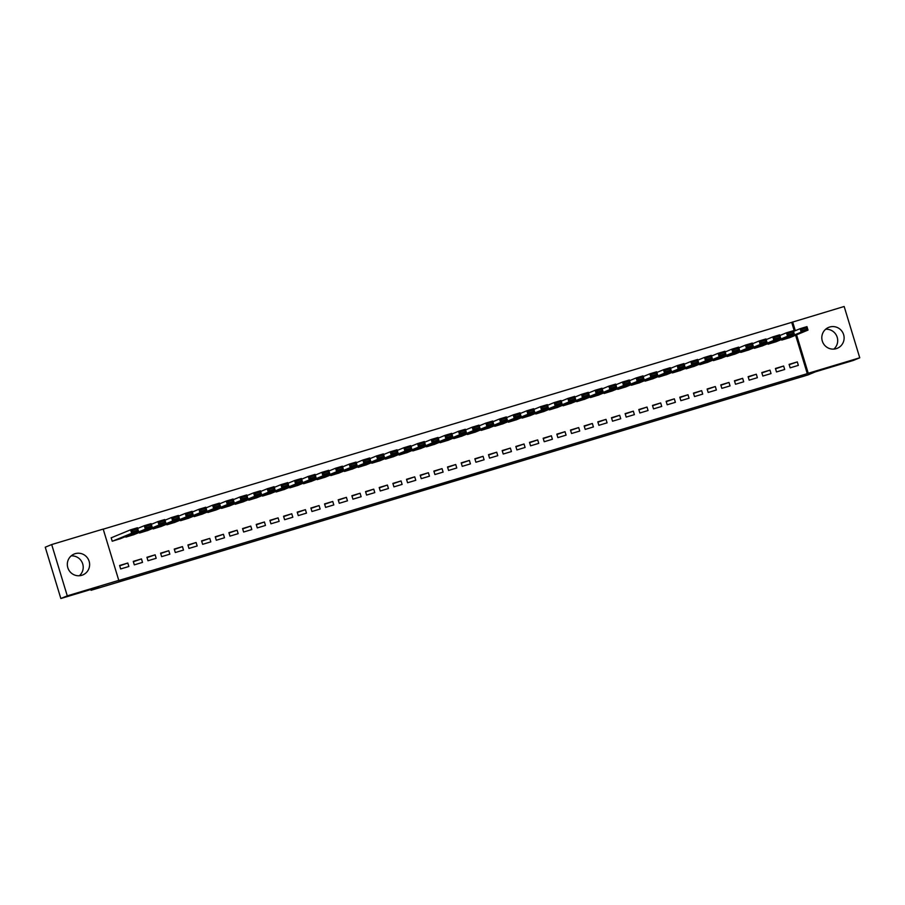 <?xml version="1.0" encoding="UTF-8"?>
<svg xmlns="http://www.w3.org/2000/svg" width="905" height="905" viewBox="0 0 905 905"><rect width="100%" height="100%" fill="white"/><g stroke="black" fill="none" stroke-linecap="round" stroke-linejoin="round"><path stroke-width="1.36" d="M475.691 474.254L496.517 467.512L475.691 474.254M71.156 555.896A11.301 11.132 -112.4 0 1 79.357 575.75M75.183 553.679A11.301 11.132 -112.4 0 1 88.95 560.761A11.301 11.132 -112.4 0 1 81.755 575.309A11.301 11.132 -112.4 0 1 67.988 568.227A11.301 11.132 -112.4 0 1 75.183 553.679M825.643 329.25A11.301 11.132 -112.4 0 1 833.844 349.104M829.681 327.033A11.301 11.132 -112.4 0 1 843.449 334.115A11.301 11.132 -112.4 0 1 836.254 348.663A11.301 11.132 -112.4 0 1 822.475 341.581A11.301 11.132 -112.4 0 1 829.681 327.033M416.119 491.981L436.097 485.668L416.119 491.981M118.781 580.376L67.275 595.852L51.687 544.55L103.193 529.074L118.781 580.376L117.831 580.772L807.283 373.663L808.244 373.267L796.558 334.827M794.341 331.072L791.694 322.361L844.161 306.49L859.75 357.792L853.313 360.45L815.462 371.819L807.837 374.975L91.054 590.298L98.69 587.141L60.839 598.51L67.275 595.852M859.75 357.792L808.244 373.267M455.068 480.442L477.806 473.134L455.068 480.442M451.154 481.652L434.196 486.72L451.131 481.573M90.817 589.506L91.054 590.298M142.515 562.39L141.463 558.917L133.261 561.383L134.313 564.856L142.515 562.39M125.705 536.507L125.886 537.118L134.064 534.584M169.846 554.177L168.782 550.715L160.592 553.17L161.644 556.643L169.846 554.177M153.024 528.294L153.216 528.905L161.395 526.371M197.166 545.975L196.114 542.502L187.912 544.968L188.975 548.43L197.166 545.975M180.355 520.081L180.548 520.703L188.715 518.169M224.497 537.762L223.445 534.289L215.243 536.756L216.295 540.228L224.497 537.762M207.686 511.879L207.867 512.49L216.046 509.956M251.816 529.549L250.764 526.088L242.574 528.554L243.626 532.016L251.816 529.549M235.006 503.666L235.198 504.277L243.377 501.755M279.147 521.348L278.095 517.875L269.894 520.341L270.946 523.803L279.147 521.348M262.337 495.454L262.529 496.076L270.697 493.542M306.478 513.135L305.426 509.673L297.225 512.128L298.277 515.601L306.478 513.135M289.668 487.252L289.849 487.863L298.028 485.329M333.798 504.922L332.746 501.461L324.556 503.927L325.608 507.388L333.798 504.922M316.988 479.039L317.18 479.65L325.359 477.127M361.129 496.721L360.077 493.248L351.875 495.714L352.927 499.175L361.129 496.721M344.319 470.826L344.5 471.448L352.679 468.914M388.46 488.508L387.397 485.046L379.206 487.501L380.258 490.974L388.46 488.508M371.638 462.625L371.831 463.236L380.01 460.702M415.78 480.295L414.728 476.833L406.526 479.299L407.578 482.761L415.78 480.295M398.969 454.412L399.162 455.023L407.329 452.5M443.111 472.093L442.059 468.62L433.857 471.086L434.909 474.548L443.111 472.093M426.3 446.199L426.481 446.821L434.66 444.287M470.43 463.88L469.378 460.419L461.188 462.874L462.24 466.347L470.43 463.88M453.62 437.997L453.812 438.608L461.991 436.074M497.761 455.679L496.709 452.206L488.508 454.672L489.56 458.134L497.761 455.679M480.951 429.785L481.132 430.407L489.311 427.873M525.092 447.466L524.04 443.993L515.839 446.459L516.891 449.932L525.092 447.466M508.282 421.572L508.463 422.194L516.642 419.66M552.412 439.253L551.36 435.791L543.158 438.246L544.222 441.719L552.412 439.253M535.602 413.37L535.794 413.981L543.973 411.447M579.743 431.052L578.691 427.579L570.489 430.045L571.541 433.506L579.743 431.052M562.933 405.157L563.114 405.779L571.293 403.245M607.074 422.839L606.011 419.366L597.82 421.832L598.872 425.305L607.074 422.839M590.252 396.956L590.445 397.567L598.624 395.033M634.394 414.626L633.342 411.164L625.14 413.63L626.192 417.092L634.394 414.626M617.583 388.743L617.776 389.354L625.943 386.831M661.725 406.424L660.673 402.951L652.471 405.417L653.523 408.879L661.725 406.424M644.914 380.53L645.095 381.152L653.274 378.618M689.044 398.211L687.992 394.75L679.802 397.205L680.854 400.677L689.044 398.211M672.234 372.328L672.426 372.939L680.605 370.405M716.375 389.998L715.323 386.537L707.122 389.003L708.174 392.465L716.375 389.998M699.565 364.115L699.746 364.726L707.925 362.204M743.706 381.797L742.654 378.324L734.453 380.79L735.505 384.252L743.706 381.797M726.896 355.903L727.077 356.525L735.256 353.991M771.026 373.584L769.974 370.122L761.772 372.577L762.836 376.05L771.026 373.584M754.216 347.701L754.408 348.312L762.587 345.778M798.357 365.371L797.305 361.91L789.103 364.376L790.156 367.837L798.357 365.371M781.547 339.488L781.728 340.099L789.907 337.576M807.283 373.663L795.608 335.223M791.694 322.361L103.227 529.165M767.881 343.595L768.074 344.205L776.241 341.683M784.692 369.478L783.64 366.016L775.438 368.471L776.49 371.944L784.692 369.478M740.55 351.807L740.742 352.418L748.921 349.884M757.361 377.69L756.308 374.218L748.118 376.684L749.17 380.157L757.361 377.69M713.231 360.009L713.412 360.631L721.59 358.097M730.041 385.903L728.989 382.43L720.787 384.897L721.839 388.358L730.041 385.903M685.9 368.222L686.092 368.833L694.259 366.299M702.71 394.105L701.658 390.643L693.456 393.098L694.52 396.571L702.71 394.105M658.568 376.423L658.761 377.046L666.94 374.512M675.39 402.318L674.327 398.845L666.137 401.311L667.189 404.784L675.39 402.318M631.249 384.636L631.43 385.247L639.609 382.725M648.059 410.519L647.007 407.058L638.806 409.524L639.858 412.985L648.059 410.519M603.918 392.849L604.11 393.46L612.289 390.926M620.728 418.732L619.676 415.271L611.486 417.725L612.538 421.198L620.728 418.732M576.598 401.051L576.779 401.673L584.958 399.139M593.409 426.945L592.356 423.472L584.155 425.938L585.207 429.4L593.409 426.945M549.267 409.264L549.459 409.875L557.627 407.352M566.077 435.147L565.025 431.685L556.824 434.151L557.876 437.613L566.077 435.147M521.936 417.477L522.128 418.087L530.307 415.553M538.747 443.36L537.694 439.898L529.504 442.353L530.556 445.826L538.747 443.36M494.616 425.678L494.797 426.3L502.976 423.766M511.427 451.572L510.375 448.099L502.173 450.566L503.225 454.027L511.427 451.572M467.285 433.891L467.478 434.502L475.657 431.979M484.096 459.774L483.044 456.312L474.842 458.778L475.906 462.24L484.096 459.774M439.966 442.104L440.147 442.715L448.326 440.181M456.776 467.987L455.724 464.525L447.523 466.98L448.575 470.453L456.776 467.987M412.635 450.305L412.816 450.928L420.995 448.394M429.445 476.2L428.393 472.727L420.192 475.193L421.244 478.655L429.445 476.2M385.304 458.518L385.496 459.129L393.675 456.606M402.114 484.401L401.062 480.94L392.872 483.394L393.924 486.867L402.114 484.401M357.984 466.731L358.165 467.342L366.344 464.808M374.794 492.614L373.742 489.141L365.541 491.607L366.593 495.08L374.794 492.614M330.653 474.933L330.845 475.555L339.013 473.021M347.463 500.827L346.411 497.354L338.21 499.82L339.262 503.282L347.463 500.827M303.322 483.146L303.514 483.756L311.693 481.222M320.144 509.029L319.08 505.567L310.89 508.022L311.942 511.495L320.144 509.029M276.002 491.347L276.183 491.969L284.362 489.435M292.813 517.241L291.761 513.769L283.559 516.235L284.611 519.708L292.813 517.241M248.671 499.56L248.864 500.171L257.043 497.648M265.482 525.443L264.43 521.981L256.228 524.448L257.292 527.909L265.482 525.443M221.352 507.773L221.533 508.384L229.712 505.85M238.162 533.656L237.11 530.194L228.908 532.649L229.961 536.122L238.162 533.656M194.021 515.974L194.202 516.597L202.381 514.063M210.831 541.869L209.779 538.396L201.577 540.862L202.63 544.324L210.831 541.869M166.69 524.187L166.882 524.798L175.061 522.276M183.5 550.07L182.448 546.609L174.258 549.075L175.31 552.536L183.5 550.07M139.37 532.4L139.551 533.011L147.73 530.477M156.18 558.283L155.128 554.822L146.927 557.276L147.979 560.749L156.18 558.283M111.858 537.547L111.168 537.751L112.231 541.224L120.399 538.69M128.849 566.496L127.797 563.023L119.596 565.489L120.648 568.951L128.849 566.496M60.839 598.51L45.25 547.208L51.687 544.55M795.303 330.676L792.656 321.965M797.305 361.91L789.205 364.715M783.64 366.016L775.551 368.821M769.974 370.122L761.886 372.928M756.308 374.218L748.22 377.034M742.654 378.324L734.555 381.129M728.989 382.43L720.889 385.236M715.323 386.537L707.224 389.342M701.658 390.643L693.569 393.449M687.992 394.75L679.904 397.555M674.327 398.845L666.238 401.65M660.673 402.951L652.573 405.757M647.007 407.058L638.907 409.863M633.342 411.164L625.253 413.97M619.676 415.271L611.588 418.076M606.011 419.366L597.922 422.183M592.356 423.472L584.257 426.278M578.691 427.579L570.591 430.384M565.025 431.685L556.937 434.49M551.36 435.791L543.272 438.597M537.694 439.898L529.606 442.703M524.04 443.993L515.941 446.81M510.375 448.099L502.275 450.905M496.709 452.206L488.61 455.011M483.044 456.312L474.955 459.118M469.378 460.419L461.29 463.224M455.724 464.525L447.624 467.331M442.059 468.62L433.959 471.426M428.393 472.727L420.293 475.532M414.728 476.833L406.639 479.639M401.062 480.94L392.974 483.745M387.397 485.046L379.308 487.852M373.742 489.141L365.643 491.958M360.077 493.248L351.977 496.053M346.411 497.354L338.323 500.16M332.746 501.461L324.657 504.266M319.08 505.567L310.992 508.372M305.426 509.673L297.326 512.479M291.761 513.769L283.661 516.585M278.095 517.875L270.007 520.68M264.43 521.981L256.341 524.787M250.764 526.088L242.676 528.893M237.11 530.194L229.01 533M223.445 534.289L215.345 537.106M209.779 538.396L201.679 541.201M196.114 542.502L188.025 545.308M182.448 546.609L174.36 549.414M168.782 550.715L160.694 553.521M155.128 554.822L147.029 557.627M141.463 558.917L133.363 561.734M127.797 563.023L119.709 565.829M470.86 475.691L465.306 477.286L470.86 475.691M444.4 483.564L452.579 480.996L444.287 483.18M782.418 339.895L801.174 332.146L800.122 328.685L806.955 326.626L808.007 330.099L789.25 337.848M793.504 331.422L800.122 328.685L801.773 329.284L802.192 330.676L806.977 329.239L806.559 327.848L801.773 329.284M806.977 329.239L808.007 330.099L801.174 332.146L802.192 330.676M806.559 327.848L806.955 326.626M768.752 344.002L787.52 336.253L786.468 332.791L793.289 330.732L794.352 334.205L775.585 341.954M779.839 335.517L786.468 332.791L788.108 333.391L788.538 334.782L793.312 333.345L792.893 331.954L788.108 333.391M793.312 333.345L794.352 334.205L787.52 336.253L788.538 334.782M792.893 331.954L793.289 330.732M755.087 348.108L773.854 340.359L772.802 336.886L779.635 334.839L780.687 338.3L761.92 346.061M766.173 339.624L772.802 336.886L774.454 337.497L774.872 338.877L779.658 337.441L779.228 336.06L774.454 337.497M779.658 337.441L780.687 338.3L773.854 340.359L774.872 338.877M779.228 336.06L779.635 334.839M741.421 352.215L760.189 344.466L759.137 340.993L765.969 338.945L767.021 342.407L748.254 350.156M752.508 343.73L759.137 340.993L760.788 341.604L761.207 342.984L765.992 341.547L765.573 340.167L760.788 341.604M765.992 341.547L767.021 342.407L760.189 344.466L761.207 342.984M765.573 340.167L765.969 338.945M727.756 356.321L746.523 348.572L745.471 345.099L752.304 343.052L753.356 346.513L734.589 354.262M738.853 347.837L745.471 345.099L747.123 345.699L747.541 347.09L752.327 345.653L751.908 344.262L747.123 345.699M752.327 345.653L753.356 346.513L746.523 348.572L747.541 347.09M751.908 344.262L752.304 343.052M714.102 360.416L732.858 352.667L731.806 349.206L738.638 347.147L739.69 350.62L720.934 358.369M725.188 351.943L731.806 349.206L733.457 349.805L733.876 351.197L738.661 349.76L738.242 348.368L733.457 349.805M738.661 349.76L739.69 350.62L732.858 352.667L733.876 351.197M738.242 348.368L738.638 347.147M700.436 364.523L719.204 356.774L718.14 353.312L724.973 351.253L726.025 354.726L707.269 362.475M711.522 356.05L718.14 353.312L719.792 353.912L720.222 355.303L724.996 353.866L724.577 352.475L719.792 353.912M724.996 353.866L726.025 354.726L719.204 356.774L720.222 355.303M724.577 352.475L724.973 351.253M686.771 368.629L705.538 360.88L704.486 357.418L711.319 355.36L712.371 358.833L693.603 366.582M697.857 360.145L704.486 357.418L706.138 358.018L706.556 359.409L711.341 357.973L710.911 356.581L706.138 358.018M711.341 357.973L712.371 358.833L705.538 360.88L706.556 359.409M710.911 356.581L711.319 355.36M673.105 372.736L691.873 364.987L690.82 361.514L697.653 359.466L698.705 362.928L679.938 370.677M684.191 364.251L690.82 361.514L692.472 362.124L692.891 363.505L697.676 362.068L697.246 360.688L692.472 362.124M697.676 362.068L698.705 362.928L691.873 364.987L692.891 363.505M697.246 360.688L697.653 359.466M659.44 376.842L678.207 369.093L677.155 365.62L683.988 363.572L685.04 367.034L666.272 374.783M670.526 368.358L677.155 365.62L678.807 366.231L679.225 367.611L684.01 366.174L683.592 364.794L678.807 366.231M684.01 366.174L685.04 367.034L678.207 369.093L679.225 367.611M683.592 364.794L683.988 363.572M645.785 380.937L664.542 373.188L663.489 369.726L670.322 367.679L671.374 371.141L652.618 378.89M656.872 372.464L663.489 369.726L665.141 370.326L665.56 371.717L670.345 370.281L669.926 368.889L665.141 370.326M670.345 370.281L671.374 371.141L664.542 373.188L665.56 371.717M669.926 368.889L670.322 367.679M632.12 385.044L650.887 377.295L649.824 373.833L656.657 371.774L657.709 375.247L638.953 382.996M643.206 376.571L649.824 373.833L651.476 374.432L651.905 375.824L656.679 374.387L656.261 372.996L651.476 374.432M656.679 374.387L657.709 375.247L650.887 377.295L651.905 375.824M656.261 372.996L656.657 371.774M618.454 389.15L637.222 381.401L636.17 377.939L643.003 375.88L644.055 379.353L625.287 387.102M629.541 380.666L636.17 377.939L637.821 378.539L638.24 379.93L643.014 378.494L642.595 377.102L637.821 378.539M643.014 378.494L644.055 379.353L637.222 381.401L638.24 379.93M642.595 377.102L643.003 375.88M604.789 393.256L623.556 385.507L622.504 382.034L629.337 379.987L630.389 383.46L611.622 391.209M615.875 384.772L622.504 382.034L624.156 382.645L624.574 384.025L629.36 382.589L628.93 381.209L624.156 382.645M629.36 382.589L630.389 383.46L623.556 385.507L624.574 384.025M628.93 381.209L629.337 379.987M591.123 397.363L609.891 389.614L608.839 386.141L615.672 384.093L616.724 387.555L597.956 395.304M602.21 388.879L608.839 386.141L610.49 386.752L610.909 388.132L615.694 386.695L615.276 385.315L610.49 386.752M615.694 386.695L616.724 387.555L609.891 389.614L610.909 388.132M615.276 385.315L615.672 384.093M577.469 401.469L596.225 393.72L595.173 390.247L602.006 388.2L603.058 391.661L584.291 399.41M588.555 392.985L595.173 390.247L596.825 390.858L597.243 392.238L602.029 390.802L601.61 389.422L596.825 390.858M602.029 390.802L603.058 391.661L596.225 393.72L597.243 392.238M601.61 389.422L602.006 388.2M563.804 405.564L582.56 397.815L581.508 394.354L588.341 392.306L589.393 395.768L570.636 403.517M574.89 397.091L581.508 394.354L583.159 394.953L583.589 396.345L588.363 394.908L587.945 393.517L583.159 394.953M588.363 394.908L589.393 395.768L582.56 397.815L583.589 396.345M587.945 393.517L588.341 392.306M550.138 409.671L568.906 401.922L567.854 398.46L574.675 396.401L575.738 399.874L556.971 407.623M561.224 401.198L567.854 398.46L569.494 399.06L569.924 400.451L574.698 399.015L574.279 397.623L569.494 399.06M574.698 399.015L575.738 399.874L568.906 401.922L569.924 400.451M574.279 397.623L574.675 396.401M536.473 413.777L555.24 406.028L554.188 402.567L561.021 400.508L562.073 403.981L543.305 411.73M547.559 405.293L554.188 402.567L555.84 403.166L556.258 404.558L561.043 403.121L560.614 401.73L555.84 403.166M561.043 403.121L562.073 403.981L555.24 406.028L556.258 404.558M560.614 401.73L561.021 400.508M522.807 417.884L541.575 410.135L540.523 406.662L547.355 404.614L548.407 408.076L529.64 415.825M533.893 409.399L540.523 406.662L542.174 407.273L542.593 408.653L547.378 407.216L546.959 405.836L542.174 407.273M547.378 407.216L548.407 408.076L541.575 410.135L542.593 408.653M546.959 405.836L547.355 404.614M509.142 421.99L527.909 414.241L526.857 410.768L533.69 408.721L534.742 412.182L515.974 419.931M520.239 413.506L526.857 410.768L528.509 411.379L528.927 412.759L533.712 411.323L533.294 409.942L528.509 411.379M533.712 411.323L534.742 412.182L527.909 414.241L528.927 412.759M533.294 409.942L533.69 408.721M495.488 426.097L514.244 418.336L513.192 414.875L520.024 412.827L521.076 416.289L502.32 424.038M506.574 417.612L513.192 414.875L514.843 415.474L515.262 416.866L520.047 415.429L519.628 414.038L514.843 415.474M520.047 415.429L521.076 416.289L514.244 418.336L515.262 416.866M519.628 414.038L520.024 412.827M481.822 430.192L500.589 422.443L499.526 418.981L506.359 416.922L507.422 420.395L488.655 428.144M492.908 421.719L499.526 418.981L501.178 419.581L501.608 420.972L506.381 419.535L505.963 418.144L501.178 419.581M506.381 419.535L507.422 420.395L500.589 422.443L501.608 420.972M505.963 418.144L506.359 416.922M468.156 434.298L486.924 426.549L485.872 423.088L492.705 421.029L493.757 424.502L474.989 432.251M479.243 425.825L485.872 423.088L487.524 423.687L487.942 425.079L492.727 423.642L492.297 422.25L487.524 423.687M492.727 423.642L493.757 424.502L486.924 426.549L487.942 425.079M492.297 422.25L492.705 421.029M454.491 438.405L473.258 430.656L472.206 427.183L479.039 425.135L480.091 428.608L461.324 436.357M465.577 429.92L472.206 427.183L473.858 427.794L474.277 429.174L479.062 427.748L478.643 426.357L473.858 427.794M479.062 427.748L480.091 428.608L473.258 430.656L474.277 429.174M478.643 426.357L479.039 425.135M440.826 442.511L459.593 434.762L458.541 431.289L465.374 429.242L466.426 432.703L447.658 440.452M451.923 434.027L458.541 431.289L460.193 431.9L460.611 433.28L465.396 431.843L464.978 430.463L460.193 431.9M465.396 431.843L466.426 432.703L459.593 434.762L460.611 433.28M464.978 430.463L465.374 429.242M427.171 446.618L445.927 438.868L444.875 435.396L451.708 433.348L452.76 436.81L434.004 444.559M438.258 438.133L444.875 435.396L446.527 436.006L446.946 437.387L451.731 435.95L451.312 434.57L446.527 436.006M451.731 435.95L452.76 436.81L445.927 438.868L446.946 437.387M451.312 434.57L451.708 433.348M413.506 450.713L432.273 442.964L431.21 439.502L438.043 437.454L439.095 440.916L420.339 448.665M424.592 442.24L431.21 439.502L432.862 440.102L433.291 441.493L438.065 440.056L437.647 438.665L432.862 440.102M438.065 440.056L439.095 440.916L432.273 442.964L433.291 441.493M437.647 438.665L438.043 437.454M399.84 454.819L418.608 447.07L417.556 443.608L424.388 441.55L425.441 445.022L406.673 452.772M410.927 446.346L417.556 443.608L419.207 444.208L419.626 445.599L424.411 444.163L423.981 442.771L419.207 444.208M424.411 444.163L425.441 445.022L418.608 447.07L419.626 445.599M423.981 442.771L424.388 441.55M386.175 458.926L404.942 451.176L403.89 447.715L410.723 445.656L411.775 449.129L393.008 456.878M397.261 450.441L403.89 447.715L405.542 448.314L405.96 449.706L410.746 448.269L410.316 446.878L405.542 448.314M410.746 448.269L411.775 449.129L404.942 451.176L405.96 449.706M410.316 446.878L410.723 445.656M372.509 463.032L391.277 455.283L390.225 451.81L397.057 449.762L398.11 453.224L379.342 460.984M383.596 454.548L390.225 451.81L391.876 452.421L392.295 453.801L397.08 452.364L396.661 450.984L391.876 452.421M397.08 452.364L398.11 453.224L391.277 455.283L392.295 453.801M396.661 450.984L397.057 449.762M358.855 467.138L377.611 459.389L376.559 455.916L383.392 453.869L384.444 457.33L365.677 465.08M369.941 458.654L376.559 455.916L378.211 456.527L378.629 457.907L383.415 456.471L382.996 455.091L378.211 456.527M383.415 456.471L384.444 457.33L377.611 459.389L378.629 457.907M382.996 455.091L383.392 453.869M345.19 471.245L363.946 463.496L362.894 460.023L369.726 457.975L370.779 461.437L352.022 469.186M356.276 462.76L362.894 460.023L364.545 460.622L364.975 462.014L369.749 460.577L369.331 459.197L364.545 460.622M369.749 460.577L370.779 461.437L363.946 463.496L364.975 462.014M369.331 459.197L369.726 457.975M331.524 475.34L350.292 467.591L349.24 464.129L356.061 462.07L357.124 465.543L338.357 473.292M342.61 466.867L349.24 464.129L350.88 464.729L351.31 466.12L356.084 464.684L355.665 463.292L350.88 464.729M356.084 464.684L357.124 465.543L350.292 467.591L351.31 466.12M355.665 463.292L356.061 462.07M317.859 479.446L336.626 471.697L335.574 468.236L342.407 466.177L343.459 469.65L324.691 477.399M328.945 470.973L335.574 468.236L337.226 468.835L337.644 470.227L342.429 468.79L342 467.399L337.226 468.835M342.429 468.79L343.459 469.65L336.626 471.697L337.644 470.227M342 467.399L342.407 466.177M304.193 483.553L322.961 475.804L321.909 472.342L328.741 470.283L329.793 473.756L311.026 481.505M315.279 475.068L321.909 472.342L323.56 472.942L323.979 474.333L328.764 472.896L328.345 471.505L323.56 472.942M328.764 472.896L329.793 473.756L322.961 475.804L323.979 474.333M328.345 471.505L328.741 470.283M290.539 487.659L309.295 479.91L308.243 476.437L315.076 474.39L316.128 477.851L297.36 485.6M301.625 479.175L308.243 476.437L309.895 477.048L310.313 478.428L315.098 476.992L314.68 475.611L309.895 477.048M315.098 476.992L316.128 477.851L309.295 479.91L310.313 478.428M314.68 475.611L315.076 474.39M276.873 491.766L295.63 484.017L294.577 480.544L301.41 478.496L302.462 481.958L283.706 489.707M287.96 483.281L294.577 480.544L296.229 481.155L296.648 482.535L301.433 481.098L301.014 479.718L296.229 481.155M301.433 481.098L302.462 481.958L295.63 484.017L296.648 482.535M301.014 479.718L301.41 478.496M263.208 495.872L281.975 488.112L280.923 484.65L287.745 482.603L288.808 486.064L270.041 493.813M274.294 487.388L280.923 484.65L282.564 485.25L282.994 486.641L287.767 485.204L287.349 483.813L282.564 485.25M287.767 485.204L288.808 486.064L281.975 488.112L282.994 486.641M287.349 483.813L287.745 482.603M249.542 499.967L268.31 492.218L267.258 488.757L274.091 486.698L275.143 490.171L256.375 497.92M260.629 491.494L267.258 488.757L268.909 489.356L269.328 490.748L274.113 489.311L273.683 487.919L268.909 489.356M274.113 489.311L275.143 490.171L268.31 492.218L269.328 490.748M273.683 487.919L274.091 486.698M235.877 504.074L254.644 496.325L253.592 492.863L260.425 490.804L261.477 494.277L242.71 502.026M246.963 495.589L253.592 492.863L255.244 493.463L255.663 494.854L260.448 493.417L260.029 492.026L255.244 493.463M260.448 493.417L261.477 494.277L254.644 496.325L255.663 494.854M260.029 492.026L260.425 490.804M222.211 508.18L240.979 500.431L239.927 496.958L246.76 494.911L247.812 498.384L229.044 506.133M233.309 499.696L239.927 496.958L241.578 497.569L241.997 498.949L246.782 497.512L246.364 496.132L241.578 497.569M246.782 497.512L247.812 498.384L240.979 500.431L241.997 498.949M246.364 496.132L246.76 494.911M208.557 512.287L227.313 504.538L226.261 501.065L233.094 499.017L234.146 502.479L215.39 510.228M219.644 503.802L226.261 501.065L227.913 501.675L228.332 503.056L233.117 501.619L232.698 500.239L227.913 501.675M233.117 501.619L234.146 502.479L227.313 504.538L228.332 503.056M232.698 500.239L233.094 499.017M194.892 516.393L213.659 508.644L212.596 505.171L219.429 503.123L220.481 506.585L201.725 514.334M205.978 507.909L212.596 505.171L214.247 505.782L214.677 507.162L219.451 505.725L219.033 504.345L214.247 505.782M219.451 505.725L220.481 506.585L213.659 508.644L214.677 507.162M219.033 504.345L219.429 503.123M181.226 520.488L199.994 512.739L198.942 509.277L205.774 507.23L206.826 510.692L188.059 518.441M192.313 512.015L198.942 509.277L200.593 509.877L201.012 511.268L205.797 509.832L205.367 508.44L200.593 509.877M205.797 509.832L206.826 510.692L199.994 512.739L201.012 511.268M205.367 508.44L205.774 507.23M167.561 524.595L186.328 516.846L185.276 513.384L192.109 511.325L193.161 514.798L174.394 522.547M178.647 516.122L185.276 513.384L186.928 513.983L187.346 515.375L192.132 513.938L191.702 512.547L186.928 513.983M192.132 513.938L193.161 514.798L186.328 516.846L187.346 515.375M191.702 512.547L192.109 511.325M153.895 528.701L172.663 520.952L171.611 517.49L178.443 515.431L179.495 518.904L160.728 526.653M164.982 520.217L171.611 517.49L173.262 518.09L173.681 519.481L178.466 518.045L178.047 516.653L173.262 518.09M178.466 518.045L179.495 518.904L172.663 520.952L173.681 519.481M178.047 516.653L178.443 515.431M140.241 532.807L158.997 525.058L157.945 521.585L164.778 519.538L165.83 523L147.062 530.76M151.327 524.323L157.945 521.585L159.597 522.196L160.015 523.576L164.801 522.14L164.382 520.76L159.597 522.196M164.801 522.14L165.83 523L158.997 525.058L160.015 523.576M164.382 520.76L164.778 519.538M126.576 536.914L145.343 529.165L144.28 525.692L151.112 523.644L152.164 527.106L133.408 534.855M137.662 528.43L144.28 525.692L145.931 526.303L146.361 527.683L151.135 526.246L150.716 524.866L145.931 526.303M151.135 526.246L152.164 527.106L145.343 529.165L146.361 527.683M150.716 524.866L151.112 523.644M112.91 541.02L131.678 533.271L130.625 529.798L137.458 527.751L138.51 531.212L119.743 538.961M111.191 537.819L130.625 529.798L132.277 530.398L132.696 531.789L137.47 530.353L137.051 528.961L132.277 530.398M137.47 530.353L138.51 531.212L131.678 533.271L132.696 531.789M137.051 528.961L137.458 527.751"/></g></svg>
